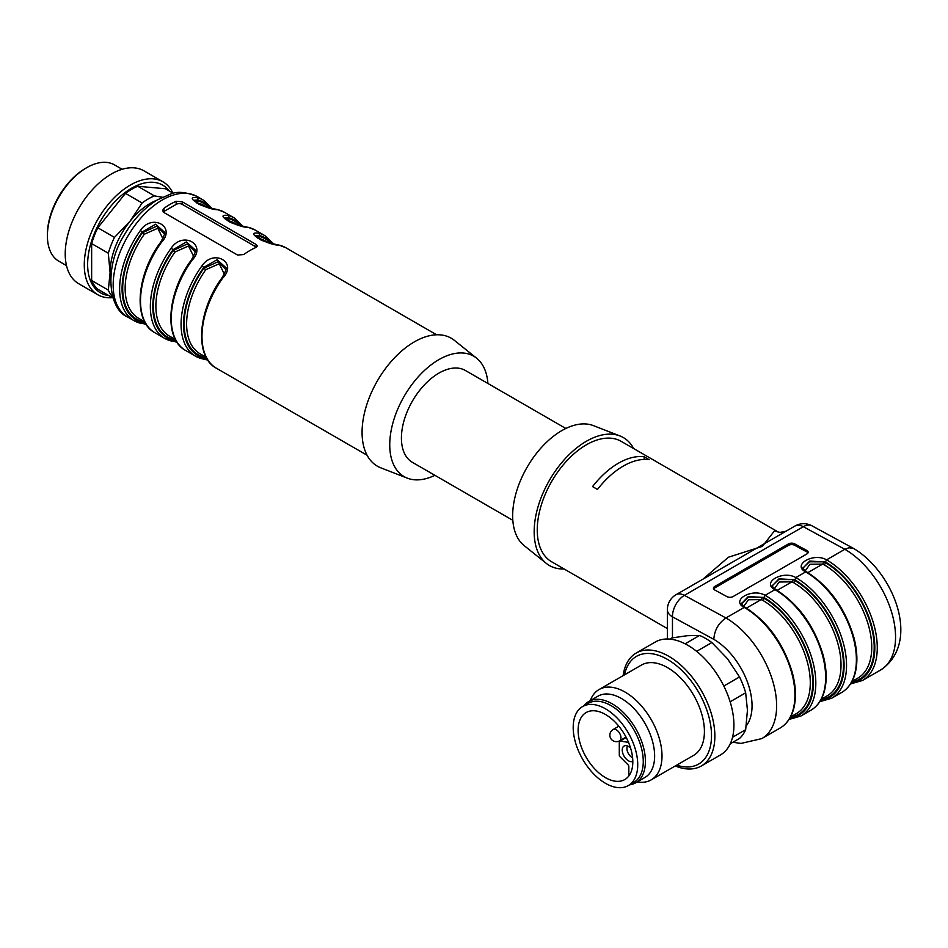 <?xml version="1.0" encoding="UTF-8"?>
<svg xmlns="http://www.w3.org/2000/svg" width="948" height="948" viewBox="0 0 948 948"><rect width="100%" height="100%" fill="white"/><g stroke="black" fill="none" stroke-linecap="round" stroke-linejoin="round"><path stroke-width="1.42" d="M565.849 428.472L465.421 370.49A53.017 30.609 120 0 0 424.562 384.698A53.017 30.609 120 0 0 401.419 438.047A53.017 30.609 120 0 0 412.392 462.328L512.821 520.31M853.662 548.501C893.289 571.798 921.894 642.495 880.716 669.94A71.704 41.404 -120 0 0 891.701 612.479A71.704 41.404 -120 0 0 844.858 549.295L803.323 526.697A17.384 10.037 -120 0 0 794.993 526.033L676.066 594.692A17.384 17.384 0 0 0 667.368 609.742A17.384 10.037 0 0 0 672.464 616.84L672.464 637.826M780.311 532.373A17.384 16.495 96 0 1 774.623 530.679L777.881 531.84M702.978 579.157L728.42 557.223L762.37 546.368L774.623 530.679M807.969 552.897A4.349 2.441 -1.4 0 0 806.914 551.949L794.625 545.266A4.349 2.441 -1.4 0 0 788.475 545.361L714.721 587.95A4.349 2.441 -1.4 0 0 713.631 589.004M806.878 550.504A4.349 2.441 178.6 0 1 808.146 552.174A4.349 2.441 178.6 0 1 806.878 553.952L733.124 596.541A4.349 2.441 178.6 0 1 726.974 596.636L714.685 589.952A4.349 2.441 178.6 0 1 713.417 588.281A4.349 2.441 178.6 0 1 714.685 586.504L788.44 543.927A4.349 2.441 178.6 0 1 794.59 543.82L806.878 550.504L806.914 551.949M741.751 603.651L748.647 597.05L762.121 597.347L763.887 598.176A69.097 39.899 60 0 1 810.765 665.757A69.097 39.899 60 0 1 790.324 717.304M790.466 717.032L796.332 713.643A67.367 38.892 -120 0 0 806.665 659.666A67.367 38.892 -120 0 0 762.654 600.297L761.161 599.61L748.446 599.752L743.706 606.424M745.46 608.118L744.216 607.395C730.209 600.392 752.191 587.689 765.107 595.332L763.898 597.477L748.233 596.576L741.656 603.473M821.205 699.28L827.071 695.903A67.367 38.892 -120 0 0 837.392 641.915A67.367 38.892 -120 0 0 793.381 582.558L791.888 581.859L779.185 582.001L774.433 588.684M772.371 585.591L778.711 579.524L792.848 579.607L794.614 580.425A69.097 39.899 60 0 1 841.492 648.005A69.097 39.899 60 0 1 821.051 699.565M851.932 681.541L857.798 678.152A67.367 38.892 -120 0 0 868.119 624.175A67.367 38.892 -120 0 0 824.12 564.818L822.627 564.119L809.912 564.261L805.172 570.933M803.11 567.852L809.438 561.785L823.587 561.856L825.341 562.685A69.097 39.899 60 0 1 872.219 630.266A69.097 39.899 60 0 1 851.778 681.825M820.53 700.477A69.974 40.397 -120 0 0 842.227 648.799A69.974 40.397 -120 0 0 794.625 579.726L778.96 578.837L772.395 585.734M793.381 582.558A1.742 1.007 -60 0 0 794.614 580.425L795.846 577.593A71.704 41.404 60 0 1 842.689 640.777A71.704 41.404 60 0 1 831.692 698.238L819.759 701.698M775.82 589.573C798.56 604.018 814.32 625.846 823.125 655.068C826.692 668.695 827.118 680.723 824.381 691.163C821.94 700.027 817.413 706.402 810.801 710.313A71.704 41.404 -120 0 0 821.798 652.852A71.704 41.404 -120 0 0 774.943 589.656C760.936 582.641 782.93 569.949 795.846 577.593L805.682 571.917C791.663 564.901 813.657 552.21 826.573 559.853L825.364 561.986L809.687 561.086L803.122 567.982M789.032 719.449L800.965 715.989A71.704 41.404 60 0 0 811.962 658.528A71.704 41.404 60 0 0 765.119 595.332L774.943 589.656L776.187 590.379M806.926 572.628L805.682 571.917A71.704 41.404 -120 0 1 852.525 635.101A71.704 41.404 -120 0 1 841.528 692.561L831.692 698.238M564.131 568.99A73.885 42.66 -60 0 1 546.356 563.42L524.125 545.586A69.536 40.148 -60 0 1 527.064 467.305A69.536 40.148 -60 0 1 593.389 425.616L619.945 435.95A73.885 42.66 -60 0 1 633.667 448.558M667.368 628.595L551.653 561.785A69.536 40.148 -60 0 1 540.988 506.066A69.536 40.148 -60 0 1 586.409 444.79A69.536 40.148 -60 0 1 621.177 441.353L778.012 531.899M546.356 563.42A73.885 42.66 -60 0 1 549.473 480.245A73.885 42.66 -60 0 1 619.945 435.95M644.19 459.401L644.19 456.794A69.536 40.148 -60 0 0 618.369 463.24A69.536 40.148 -60 0 0 592.559 486.597L597.477 489.441A69.536 40.148 -60 0 1 623.286 466.084A69.536 40.148 -60 0 1 649.107 459.638L644.19 456.794M741.632 603.058C740.85 603.449 742 604.86 745.069 607.301C767.833 621.758 783.593 643.585 792.386 672.807C795.965 686.435 796.379 698.475 793.654 708.914C791.201 717.766 786.674 724.154 780.074 728.052A71.704 41.404 -120 0 0 791.059 670.591A71.704 41.404 -120 0 0 744.216 607.395L725.931 617.954C718.489 623.097 714.448 630.23 713.808 639.343L672.464 616.84A17.384 10.321 118.6 0 1 684.397 595.356L725.931 617.954A71.704 41.404 60 0 1 772.774 681.15A71.704 41.404 60 0 1 761.789 738.611L740.945 743.422L732.875 742.26M676.066 594.692A17.384 10.037 -120 0 1 684.397 595.356L803.323 526.697A17.384 10.321 -61.4 0 1 811.986 525.82L853.603 548.465M850.498 683.958L862.431 680.498A71.704 41.404 60 0 0 873.416 623.037A71.704 41.404 60 0 0 826.573 559.853L844.858 549.295L848.934 547.754L853.461 548.382M224.309 274.091L219.237 263.734L205.763 269.718A65.187 37.636 120 0 0 200.111 353.805L206.166 357.313L203.82 356.958A66.929 38.643 -60 0 1 203.82 268.272L205.763 269.718M193.582 256.351L188.51 245.994L175.036 251.978A65.187 37.636 120 0 0 169.384 336.066L175.439 339.562M162.855 238.612L157.783 228.255L144.309 234.227A65.187 37.636 120 0 0 138.645 318.327L144.7 321.822M194.494 201.237L197.67 200.846A1.742 1.398 -75.7 0 0 198.179 203.121L196.473 202.86M225.233 218.988L228.409 218.597A1.742 1.398 -75.7 0 0 228.918 220.872L227.2 220.6M268.023 242.475L265.298 240.899A65.187 37.636 120 0 0 259.645 238.612L257.939 238.339M434.895 475.315A69.536 40.148 -60 0 1 407.344 478.159A69.536 40.148 -60 0 1 392.697 423.697A69.536 40.148 -60 0 1 438.912 359.624A69.536 40.148 -60 0 1 476.607 358.19A69.536 40.148 -60 0 1 487.912 383.478M226.074 267.774L217.08 259.705L203.82 267.395L203.82 268.272L218.111 261.695L225.873 269.599M204.353 356.258A1.742 1.398 -75.7 0 0 203.82 356.958L203.82 357.834L207.019 358.83M173.626 338.519A1.742 1.398 -75.7 0 0 173.093 339.218A66.929 38.643 -60 0 1 173.093 250.533L175.036 251.978M191.532 260.297L191.342 260.001C194.624 254.183 195.963 250.876 195.347 250.047L186.353 241.965L173.093 249.656L173.093 250.533L187.372 243.956L195.146 251.86M175.451 339.597L173.093 339.218L173.093 340.083L176.292 341.09M142.887 320.779A1.742 1.398 -75.7 0 0 142.354 321.467A66.929 38.643 -60 0 1 142.354 232.781L144.309 234.227M164.608 232.284L155.614 224.214L142.354 231.916L142.354 232.781L156.645 226.205L164.419 234.12M144.724 321.858L142.354 321.467L142.354 322.344L145.565 323.339M259.645 238.612A1.742 1.398 104.3 0 1 259.136 236.336A66.929 38.643 -60 0 1 270.417 243.103M255.96 236.727L259.136 236.336L259.136 235.459L255.308 235.779L260.404 239.714C264.267 241.574 270.524 243.387 279.21 245.129A1.742 1.398 -76.6 0 0 278.866 245.094M407.344 478.159L380.788 467.826A73.885 42.66 -60 0 1 365.217 409.963A73.885 42.66 -60 0 1 414.323 341.884A73.885 42.66 -60 0 1 454.388 340.368L476.607 358.19M210.361 207.968A67.794 39.141 120 0 0 197.67 199.981L193.854 200.301L198.95 204.223C202.801 206.095 209.07 207.896 217.744 209.638A1.742 1.398 103.4 0 1 218.052 209.769C206.32 209.804 181.898 195.786 197.148 197.705A69.536 40.148 -60 0 1 203.547 200.229L197.101 196.509A69.536 40.148 120 0 0 127.565 236.656A69.536 40.148 120 0 0 127.565 316.94L134.024 320.673A69.536 40.148 -60 0 1 140.423 230.459C152.154 212.945 176.565 226.833 161.314 242.522A69.536 40.148 120 0 0 154.915 332.736C132.827 321.396 136.157 275.05 160.615 242.261L161.314 242.522M241.088 225.707A67.794 39.141 120 0 0 228.409 217.72L224.581 218.076M163.21 211.973A4.349 2.512 180 0 1 163.874 211.487L176.162 204.389A4.349 2.512 180 0 1 182.312 204.389L256.067 246.966A4.349 2.512 180 0 1 256.446 247.215M222.259 278.048L222.78 278.001A69.536 40.148 120 0 0 216.381 368.215C194.293 356.886 197.622 310.541 222.069 277.74C225.351 271.934 226.691 268.616 226.074 267.798M202.208 358.818A1.742 1.398 -76.6 0 0 203.82 357.834A67.794 39.141 120 0 1 203.82 267.395L201.877 265.938C213.62 248.435 238.031 262.312 222.78 278.001M185.642 350.476C163.554 339.147 166.895 292.79 191.342 260.001L192.041 260.262A69.536 40.148 120 0 0 185.642 350.476L195.478 356.152A69.536 40.148 -60 0 0 201.877 358.688A1.742 1.398 -76.6 0 0 202.185 358.806L195.478 356.152A69.536 40.148 -60 0 1 201.877 265.938M171.15 248.198A69.536 40.148 -60 0 0 164.751 338.412A69.536 40.148 -60 0 0 171.15 340.948A1.742 1.398 -76.6 0 0 173.093 340.083A67.794 39.141 120 0 1 173.093 249.656L171.15 248.198C182.881 230.684 207.304 244.572 192.041 260.262M160.793 242.558L160.615 242.261C163.897 236.443 165.225 233.125 164.608 232.307M146.347 324.583L134.024 320.673A69.536 40.148 -60 0 0 140.423 323.209A1.742 1.398 -76.6 0 0 142.354 322.344A67.794 39.141 120 0 1 142.354 231.916L140.423 230.459M208.951 207.624A66.929 38.643 -60 0 0 197.67 200.846L197.67 199.981A1.742 1.398 -76.6 0 0 197.148 197.705M239.69 225.363A66.929 38.643 -60 0 0 228.409 218.597L228.409 217.72A1.742 1.398 -76.6 0 0 227.887 215.445A69.536 40.148 -60 0 1 234.286 217.969L224.451 212.293A69.536 40.148 120 0 0 218.052 209.769M224.581 218.04L229.677 221.974C233.528 223.835 239.797 225.648 248.471 227.39A1.742 1.398 103.4 0 1 248.779 227.508C237.047 227.544 212.636 213.525 227.887 215.445M279.506 245.248A1.742 1.398 -76.6 0 0 279.21 245.129L285.917 247.784A69.536 40.148 120 0 0 279.506 245.248C267.774 245.283 243.363 231.276 258.614 233.184A1.742 1.398 103.4 0 1 259.136 235.459A67.794 39.141 120 0 1 271.827 243.458M182.312 201.841L256.067 244.43L257.335 246.018L256.067 247.416A69.536 40.148 120 0 0 243.766 254.514L237.628 255.071L163.874 212.494L162.594 210.527L163.874 208.382A69.536 40.148 -60 0 1 176.162 201.284L182.312 201.841L182.312 204.389M112.409 297.66A65.187 37.636 -60 0 1 97.774 294.733L78.72 283.725A65.187 37.636 -60 0 1 65.222 253.886A65.187 37.636 -60 0 1 93.674 188.285A65.187 37.636 -60 0 1 143.918 170.818L162.961 181.815A65.187 37.636 -60 0 1 172.82 193.025M97.774 294.733A65.187 37.636 -60 0 1 84.277 264.883A65.187 37.636 -60 0 1 112.729 199.281A65.187 37.636 -60 0 1 162.961 181.815M108.736 295.551A62.177 35.894 -60 0 1 87.631 264.373A62.177 35.894 -60 0 1 119.732 196.959A62.177 35.894 -60 0 1 169.159 190.904M113.025 298.028L97.798 289.235A60.838 35.123 -60 0 1 91.648 280.49L108.321 290.112L110.087 272.692L108.321 253.234L91.648 243.612L91.648 280.49M91.648 243.612A60.838 35.123 -60 0 1 97.798 227.769L114.459 237.391L130.066 221.216L142.117 202.979L125.456 193.368L97.798 227.769M125.456 193.368A60.838 35.123 -60 0 1 137.744 186.27L154.417 195.892L162.345 197.22M173.448 193.38L165.402 188.735L137.744 186.27M142.117 202.979A60.838 35.123 -60 0 1 154.417 195.892M112.753 297.162A60.838 35.123 -60 0 1 108.321 290.112M108.321 253.234A60.838 35.123 -60 0 1 114.459 237.391M110.632 279.98A56.501 32.623 -60 0 1 110.087 272.692A56.501 32.623 -60 0 1 130.066 221.216A56.501 32.623 -60 0 1 156.621 200.324M122.138 169.289L114.554 164.905A55.624 32.114 120 0 0 86.73 167.666L86.73 167.666A55.624 32.114 120 0 0 47.4 235.791A55.624 32.114 120 0 0 58.918 261.257L66.514 265.641M47.4 235.791L47.4 234.369A53.894 31.118 -60 0 1 85.51 168.365L86.73 167.666M676.694 765.155A62.177 35.894 -120 0 0 711.403 731.998A62.177 35.894 -120 0 0 670.615 661.337A62.177 35.894 -120 0 0 624.542 674.822M675.296 765.96A65.187 37.636 -120 0 0 701.366 765.96A65.187 37.636 -120 0 0 701.366 690.689A65.187 37.636 -120 0 0 636.179 653.054A65.187 37.636 -120 0 0 623.144 675.628M637.234 781.91A52.152 30.111 -120 0 0 651.205 779.86L693.616 755.378A52.152 30.111 -120 0 0 693.616 695.157A52.152 30.111 -120 0 0 641.464 665.046L599.065 689.54A52.152 30.111 -120 0 0 590.296 700.619M651.205 779.86A52.152 30.111 -120 0 0 651.217 719.65A52.152 30.111 -120 0 0 599.065 689.54M629.555 784.837A46.938 27.101 -120 0 0 635.693 782.799L644.913 777.479A46.938 27.101 -120 0 0 644.913 723.277A46.938 27.101 -120 0 0 597.975 696.176L588.755 701.508A46.938 27.101 -120 0 0 583.921 705.798M635.693 782.799A46.938 27.101 -120 0 0 635.693 728.597A46.938 27.101 -120 0 0 588.755 701.508M701.366 765.96L720.421 754.964A65.187 37.636 -120 0 0 720.421 679.692A65.187 37.636 -120 0 0 655.234 642.045L636.179 653.054M723.822 686.032L739.523 676.955L727.471 658.73L711.865 642.554L696.638 651.347M711.865 642.554A60.838 35.123 -120 0 0 699.577 635.456L687.513 635.67L671.919 637.933L669.857 639.118M685.12 643.81L699.577 635.456M732.543 737.26L745.673 729.676A60.838 35.123 -120 0 1 739.523 738.421L730.28 743.765M745.673 729.676L747.439 710.218L745.673 692.798L730.126 701.781M745.673 692.798A60.838 35.123 -120 0 0 739.523 676.955M627.529 746.017A7.383 4.266 -120 0 0 626.912 748.505A7.383 4.266 -120 0 0 632.6 757.796M628.512 742.367L620.111 741.04A1.742 1.007 -120 0 0 619.66 741.111A1.742 1.007 -120 0 0 619.293 741.905L619.293 755.07A1.742 1.007 -120 0 0 620.111 756.871L628.014 764.763A1.742 1.007 60 0 1 628.82 766.565L628.82 775.974M632.814 761.28A8.781 5.072 60 0 1 626.059 758.874A8.781 5.072 60 0 1 622.244 750.058A8.781 5.072 60 0 1 624.969 745.697A8.781 5.072 60 0 1 630.621 748.173M632.814 761.848A38.678 22.337 -120 0 0 615.939 722.921A38.678 22.337 -120 0 0 586.125 712.552A38.678 22.337 -120 0 0 578.256 733.503A38.678 22.337 -120 0 0 596.28 770.499A38.678 22.337 -120 0 0 624.803 779.552A38.678 22.337 -120 0 0 632.814 761.848M637.731 764.68A45.634 26.343 -120 0 0 617.812 718.762A45.634 26.343 -120 0 0 582.653 706.533A45.634 26.343 -120 0 0 582.653 759.23A45.634 26.343 -120 0 0 628.287 785.572A45.634 26.343 -120 0 0 637.731 764.68M628.287 785.572L633.821 782.384A45.634 26.343 -120 0 0 643.265 761.493A45.634 26.343 -120 0 0 623.346 715.562A45.634 26.343 -120 0 0 588.187 703.345L582.653 706.533M794.59 543.82L794.625 545.266M788.44 543.927L788.475 545.361M714.685 586.504L714.721 587.95M746.432 608.106L761.161 599.61A1.742 0.841 110.5 0 0 762.121 597.347M762.654 600.297A1.742 1.007 120 0 0 763.887 598.176L763.887 597.465A69.974 40.397 -120 0 1 811.5 666.539A69.974 40.397 -120 0 1 789.791 718.217M792.848 579.607A1.742 0.841 -69.5 0 1 791.888 581.859L777.159 590.367M851.257 682.738A69.974 40.397 -120 0 0 872.954 631.06A69.974 40.397 -120 0 0 825.364 561.986L825.341 562.685A1.742 1.007 -60 0 1 824.12 564.818M823.587 561.856A1.742 0.841 -69.5 0 1 822.627 564.119L807.897 572.628M746.254 725.86A54.32 31.367 -120 0 0 747.261 681.553A54.32 31.367 -120 0 0 713.808 639.343M206.557 206.984L203.844 205.42A65.187 37.636 120 0 0 198.179 203.121M237.284 224.723L234.571 223.159A65.187 37.636 120 0 0 228.918 220.872M248.471 227.39L255.178 230.044A69.536 40.148 120 0 0 248.779 227.508M258.614 233.184A69.536 40.148 -60 0 1 265.013 235.72L255.178 230.044M256.067 244.43L256.067 246.966M176.162 201.284L176.162 204.389M163.874 208.382L163.874 211.487M619.613 740.803A6.518 6.518 0 0 1 610.713 738.409A6.518 6.518 0 0 1 613.095 729.51A6.518 3.768 60 0 1 616.354 729.83A6.518 3.768 60 0 1 620.964 737.817A6.518 3.768 60 0 1 619.613 740.803L626.024 737.094M626.237 737.497L620.111 741.04M785.916 531.259L780.216 532.361M778.261 532.065L780.24 532.373M772.359 585.319C771.589 585.698 772.727 587.12 775.796 589.561M806.558 571.834C829.287 586.279 845.059 608.106 853.852 637.329C857.419 650.956 857.845 662.984 855.108 673.424C852.667 682.287 848.14 688.663 841.528 692.561M803.086 567.579C802.316 567.959 803.466 569.381 806.535 571.822M667.368 638.999L667.368 609.742M812.104 525.879A17.384 17.384 0 0 0 794.993 526.033M810.801 710.313L800.965 715.989M780.074 728.052L761.789 738.611M880.716 669.94L862.431 680.498M207.813 360.074L202.185 358.806M154.915 332.736L164.751 338.412L177.075 342.323M212.115 208.382L203.547 200.229M217.744 209.638L224.451 212.293M242.854 226.122L234.286 217.969M273.581 243.861L265.013 235.72M436.613 334.786L285.917 247.784M367.077 455.23L216.381 368.215M197.101 196.509C185.986 191.946 177.11 191.152 170.474 194.127L157.439 199.838C144.511 207.707 133.55 219.261 124.567 234.5C103.605 267.135 108.522 309.439 127.565 316.94M613.095 729.51L618.819 726.204M626.166 737.354L619.66 741.111"/></g></svg>
